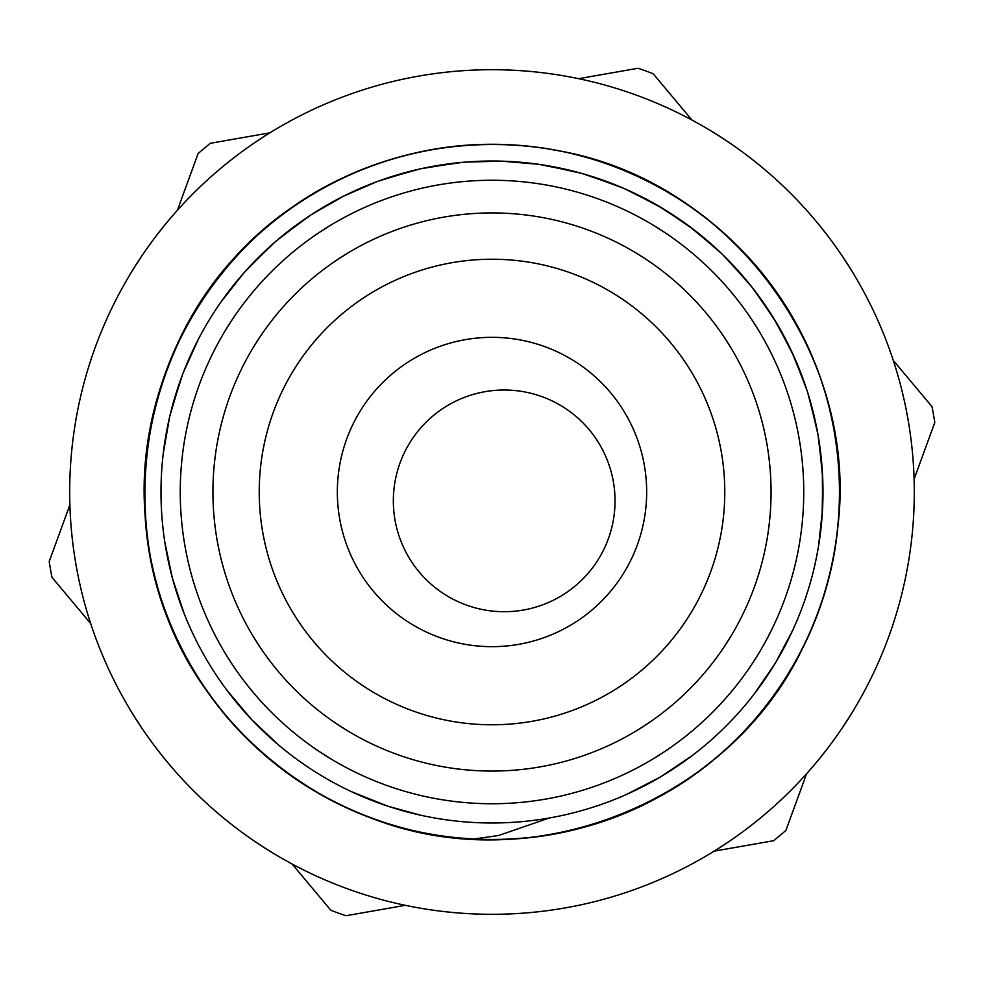 <?xml version="1.0" encoding="UTF-8"?>
<svg xmlns="http://www.w3.org/2000/svg" width="984" height="984" viewBox="0 0 984 984"><rect width="100%" height="100%" fill="white"/><g stroke="black" fill="none" stroke-linecap="round" stroke-linejoin="round"><path stroke-width="1.48" d="M498.322 835.564L473.501 839.044C327.02 833.51 192.532 724.519 156.382 582.503C125.694 471.877 154.918 347.229 231.572 261.769C307.008 175.201 427.118 130.934 540.683 147.821C654.471 163.086 757.594 238.94 806.068 343.022C856.006 446.404 849.512 574.25 789.352 672.035C730.595 770.669 620.301 835.687 505.555 839.34C390.869 844.641 275.852 788.418 209.58 694.667C104.771 555.173 130.294 339.984 264.844 228.891C351.202 153.246 476.182 125.485 586.439 157.465C697.152 187.87 789.168 276.885 823.214 386.527C858.835 495.678 835.231 621.494 762.489 710.325C691.026 800.176 573.008 849.795 458.802 838.024C344.449 827.876 238.017 756.721 184.943 654.913C99.79 502.627 153.984 292.802 302.211 200.773C397.954 137.403 525.518 126.678 630.498 173.172C736.118 218.165 815.355 318.718 834.383 431.939C855.022 544.878 814.752 666.402 730.743 744.654C647.853 824.1 524.251 857.433 412.665 830.434C300.698 805.023 204.783 720.226 165.853 612.22C125.374 504.792 143.295 378.028 211.99 286.036C279.345 193.061 395.014 138.203 509.638 144.845C624.336 149.851 733.843 216.148 791.444 315.47C850.459 413.957 855.453 541.876 804.297 644.655C731.124 803.055 529.527 882.55 367.954 816.72C260.416 776.511 176.751 679.612 152.655 567.362C126.973 455.457 161.757 332.26 242.162 250.305C321.399 167.231 443.39 128.387 556.071 150.355C728.221 178.731 858.491 351.915 838.024 525.198C827.876 639.551 756.721 745.983 654.913 799.057C553.881 853.595 425.875 852.845 325.483 797.126C224.315 742.859 154.414 635.59 145.62 521.126C131.266 375.285 220.625 227.021 356.491 171.979M549.183 818.024L498.322 835.601M822.071 516.76L822.772 479.097L819.143 441.595M794.395 357.389L777.163 323.884L756.192 292.592M694.495 230.17L663.45 208.829L630.154 191.203M822.403 472.234L818.048 434.805L809.414 398.139M773.584 318.017L752.01 287.131L727.028 258.927M657.521 205.361L623.893 188.387L588.518 175.386M501.926 161.155L464.263 162.139L426.97 167.452M343.957 195.951L311.264 214.672L280.944 237.021M640.547 787.815L654.139 780.57M762.981 682.109L771.53 669.28M820.705 530.991L822.157 515.653M816.769 428.052L807.421 391.558L793.94 356.38M747.68 281.793L722.158 254.081L693.622 229.493M617.546 185.73L581.938 173.43L545.148 165.3M457.425 162.815L420.242 168.842L383.994 179.125M305.557 218.497L275.668 241.437L248.62 267.66M198.227 339.505L182.766 373.871L171.376 409.774M167.415 556.919L170.699 571.532M236.578 702.551L246.75 714.286M366.109 798.135L381.374 803.965M626.611 794.395L660.116 777.163L691.408 756.192M753.83 694.507L775.171 663.45L792.796 630.154M818.528 546.243L822.599 508.789L822.341 471.115M805.244 385.052L791.087 350.132L773.006 317.069M717.151 249.382L688.148 225.336L656.562 204.807M575.246 171.647L538.359 164.242L500.819 161.118M413.711 170.392L377.512 181.4L342.973 196.443M270.256 246.258L243.995 272.74L220.711 302.371M180.638 379.689L169.715 416.441L163.246 453.55M164.82 542.147L172.397 578.186L184.291 613.954M226.935 690.251L251.4 719.353L278.915 745.282M351.226 791.566L387.856 806.216L420.894 815.269M691.961 120.036L653.191 73.763A448.224 448.224 0 0 0 638.099 68.253L578.654 78.683M269.85 132.852L210.392 143.283A448.224 448.224 0 0 0 198.079 153.602L177.391 210.305M714.15 851.148L773.609 840.717A448.224 448.224 0 0 0 785.921 830.398L806.609 773.695M914.099 479.183L934.8 422.48A448.224 448.224 0 0 0 932.02 406.663L893.263 360.39M69.901 504.817L49.2 561.52A448.224 448.224 0 0 0 51.98 577.337L90.737 623.61M292.039 863.964L330.808 910.237A448.224 448.224 0 0 0 345.901 915.747L405.346 905.317M165.976 549.183A331.005 331.005 0 0 0 704.532 745.749A331.005 331.005 0 0 0 605.48 181.068A331.005 331.005 0 0 0 165.976 549.183M217.132 540.216A279.062 279.062 0 0 0 671.186 705.934A279.062 279.062 0 0 0 587.682 229.85A279.062 279.062 0 0 0 217.132 540.216A279.062 279.062 0 0 0 671.186 705.934A279.062 279.062 0 0 0 587.682 229.85A279.062 279.062 0 0 0 217.132 540.216M262.728 532.221A232.765 232.765 0 0 0 641.47 670.448A232.765 232.765 0 0 0 571.802 273.343A232.765 232.765 0 0 0 262.728 532.221M103.037 327.537A422.296 422.296 0 0 0 544.041 911.086A422.296 422.296 0 0 0 828.909 237.39A422.296 422.296 0 0 0 103.037 327.537M642.22 455.161A154.672 154.672 0 0 1 448.79 640.51A154.672 154.672 0 0 1 384.99 380.328A154.672 154.672 0 0 1 642.22 455.161M184.943 545.862A311.743 311.743 0 0 0 692.17 730.989A311.743 311.743 0 0 0 598.887 199.149A311.743 311.743 0 0 0 184.943 545.862M527.461 609.244A110.848 110.848 0 0 1 395.814 524.14A110.848 110.848 0 0 1 480.905 392.481A110.848 110.848 0 0 1 612.565 477.584A110.848 110.848 0 0 1 527.461 609.244"/></g></svg>

